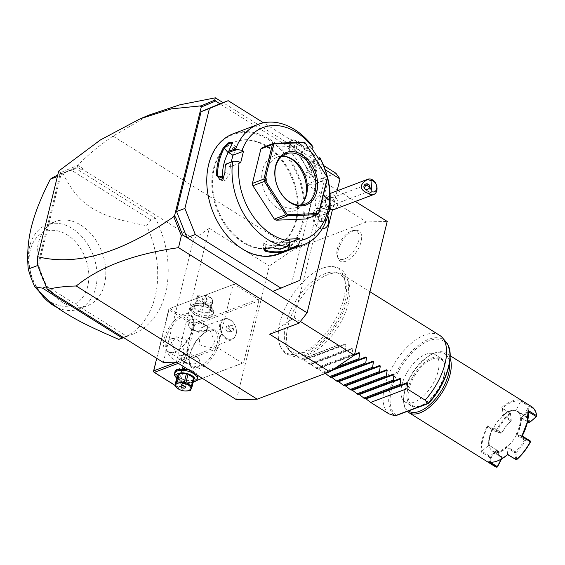 <?xml version="1.0" encoding="UTF-8"?>
<svg xmlns="http://www.w3.org/2000/svg" width="565" height="565" viewBox="0 0 565 565"><rect width="100%" height="100%" fill="white"/><g stroke="black" fill="none" stroke-linecap="round" stroke-linejoin="round"><path stroke-width="0.42" stroke-dasharray="2.83 2.12" d="M236.495 399.709L269.357 265.931L293.991 249.349L366.523 221.96L387.216 221.431M343.795 298.511A49.43 24.754 -58 0 0 321.873 268.481A49.43 24.754 -58 0 0 279.915 322.629A49.43 24.754 -58 0 0 278.39 337.997A49.43 24.754 -58 0 0 307.974 349.601A49.43 24.754 -58 0 0 343.795 298.511M338.181 250.401A17.72 8.878 -58 0 0 338.258 258.664A17.72 8.878 -58 0 0 349.756 259.053A17.72 8.878 -58 0 0 361.084 241.756A17.72 8.878 -58 0 0 355.978 230.343A17.72 8.878 -58 0 0 338.181 250.401M269.653 334.226L294.294 317.636L327.149 183.858L306.456 184.388L335.921 173.257M323.632 165.573L223.02 102.632M37.622 265.635L60.236 173.589L63.4 172.932L77.207 167.155L80.746 169.366L82.921 168.547L77.793 165.34C87.992 154.81 99.744 145.078 113.042 136.151L149.4 114.935M113.042 136.151L293.991 249.349M306.456 184.388L366.523 221.96M337.086 190.857L332.474 209.629M272.803 291.349L291.561 283.496L316.096 183.604L305.679 157.501L325.221 169.726M330.356 209.008A10.523 10.523 0 0 0 322.198 195.603A9.831 7.105 -110.7 0 0 321.944 195.561A9.831 7.105 69.3 0 0 315.482 200.603A9.831 7.105 69.3 0 0 318.236 211.289A8.185 5.918 -110.7 0 0 313.455 220.611A8.185 5.918 -110.7 0 0 322.876 226.501A8.185 5.918 -110.7 0 0 323.335 214.481L326.118 212.751A8.574 6.201 69.3 0 1 324.896 212.722A8.574 6.201 69.3 0 1 319.31 208.492L318.236 211.289M322.198 195.603A9.831 7.105 -110.7 0 1 329.367 202.517A9.831 7.105 -110.7 0 1 328.562 212.447A9.831 7.105 -110.7 0 1 323.335 214.481M316.096 183.604L324.409 180.468L313.992 154.358L305.679 157.501L219.87 103.819M313.992 154.358L263.544 122.803M291.561 283.496L299.874 280.36M309.302 241.968L324.409 180.468M295.834 220.216A56.126 40.595 -110.7 0 1 274.477 246.954A56.126 40.595 -110.7 0 1 227.575 228.338A56.126 40.595 -110.7 0 1 213.457 168.681A56.126 40.595 -110.7 0 1 234.821 141.935A56.126 40.595 -110.7 0 1 281.723 160.552A56.126 40.595 -110.7 0 1 295.834 220.216M296.59 219.926A56.126 40.595 -110.7 0 1 275.233 246.672A56.126 40.595 -110.7 0 1 228.331 228.055A56.126 40.595 -110.7 0 1 214.213 168.398A56.126 40.595 -110.7 0 1 235.577 141.653A56.126 40.595 -110.7 0 1 282.479 160.269A56.126 40.595 -110.7 0 1 296.59 219.926M208.725 164.959A63.612 46.005 69.3 0 0 242.053 248.501A63.612 46.005 69.3 0 0 302.084 223.366A63.612 46.005 69.3 0 0 268.749 139.823A63.612 46.005 69.3 0 0 208.725 164.959M278.573 254.158A64.311 46.514 69.3 0 0 303.052 223.514A64.311 46.514 69.3 0 0 286.879 155.156A64.311 46.514 69.3 0 0 233.14 133.82M296.71 247.315A64.311 46.514 69.3 0 0 297.614 246.954L299.415 245.937L292.868 248.508M240.648 162.812L230.068 166.809L225.76 164.111M225.689 164.147A63.612 46.005 69.3 0 0 224.997 172.89L223.246 178.328M228.634 151.9L232.957 147.974L236.198 147.274L235.704 149.852A57.298 41.436 69.3 0 0 231.488 161.011A57.298 41.436 69.3 0 0 229.828 173.773L224.771 180.906L222.666 178.992M230.068 166.809L231.24 162.042M224.912 172.558L229.828 173.773M312.12 145.636L305.015 148.312A64.311 46.514 69.3 0 0 299.443 141.921L291.399 139.152L289.923 143.828L291.152 145.438A63.612 46.005 -110.7 0 1 308.313 172.113L308.949 173.377L313.872 176.259L315.87 169.26A63.612 46.005 69.3 0 0 311.873 160.707L313.045 160.792L320.143 158.115M290.975 145.12A64.311 46.514 -110.7 0 1 308.328 172.085L309.062 173.561L315.312 176.471L316.788 168.886A64.311 46.514 69.3 0 0 313.045 160.792M231.777 144.626L231.784 145.262A63.612 46.005 69.3 0 0 228.571 152.423M312.657 146.448L304.591 149.485L305.015 148.312M304.591 149.386A63.612 46.005 69.3 0 0 298.708 142.585L293.468 140.056L289.668 141.462L290.255 144.329L291.152 145.438L289.033 150.269L287.557 146.271L291.349 144.873L296.59 147.416A57.298 41.436 69.3 0 1 304.973 158.08L308.568 163.673L311.795 160.672L318.229 158.242M299.443 141.921L296.59 147.416M308.328 172.085L303.892 173.363A57.298 41.436 69.3 0 0 289.033 150.269M316.788 168.886L311.449 170.51L309.472 177.502L303.892 173.363M319.147 159.676L308.568 163.673M262.224 147.649L292.14 146.455L293.927 147.571L315.362 180.885L315.814 183.244L307.332 217.758L306.004 218.994M289.464 242.547L279.124 243.056L280.212 248.748L288.27 245.704M289.704 239.066L279.124 243.056M289.167 242.653L289.259 243.105M290.332 248.416A63.612 46.005 69.3 0 0 296.9 246.474L290.954 248.656M286.222 243.776A57.298 41.436 69.3 0 1 265.903 244.44L263.834 242.773L267.309 241.064L273.46 241.587A57.298 41.436 69.3 0 0 284.146 242.858A57.298 41.436 69.3 0 0 293.779 240.923A57.298 41.436 69.3 0 0 294.196 240.761C299.394 238.359 291.356 241.396 286.639 243.614A57.298 41.436 69.3 0 1 286.222 243.776L293.779 240.923M297.614 246.954L296.9 246.474L294.196 240.761L295.813 239.927L298.518 245.627M273.404 247.922L272.959 247.428A63.612 46.005 69.3 0 0 280.169 248.819L280.219 249.278M263.657 247.964L272.959 247.428L273.46 241.587M311.951 148.489L301.371 152.486L304.591 149.485M301.371 152.486L304.973 158.08A57.298 41.436 69.3 0 1 311.449 170.51M292.14 146.455L303.624 142.119M293.927 147.571L305.411 143.235M315.362 180.885L326.845 176.548M315.814 183.244L327.297 178.907M307.332 217.758L318.815 213.422M300.368 205.116A26.894 19.45 69.3 0 1 296.335 207.454A26.894 19.45 69.3 0 1 273.863 198.534A26.894 19.45 69.3 0 1 267.097 169.952A26.894 19.45 -110.7 0 1 277.337 157.134A26.894 19.45 -110.7 0 1 281.914 156.222M289.082 157.571A29.324 21.209 69.3 0 0 287.86 156.943A29.324 21.209 69.3 0 0 262.591 169.86A29.324 21.209 69.3 0 0 276.243 207.2A29.324 21.209 69.3 0 0 304.358 200.646A29.324 21.209 69.3 0 0 304.86 199.36M232.448 143.079L231.784 145.262L235.704 149.852M51.429 292.041L50.871 290.975L52.439 292.67M50.871 290.975L47.333 288.764L47.213 289.351M163.32 362.469L193.682 238.861L209.29 228.359L176.428 362.137M209.29 228.359L269.357 265.931M258.812 300.785L243.6 362.716L242.498 363.175L218.471 348.146L217.857 346.613L233.07 284.682L234.171 284.216L258.205 299.245L258.812 300.785L194.593 325.03L179.38 386.961L243.6 362.716M82.921 168.547L82.13 169.083L193.682 238.861M58.739 171.004L60.173 172.749L77.793 165.34M77.207 167.155L77.652 165.425M80.746 169.366L82.13 169.083M47.333 288.764L38.18 266.694M57.39 176.499L60.829 175.199L38.745 265.098A87.702 63.428 -110.7 0 0 47.065 286.434L126.532 336.147A87.702 63.428 -110.7 0 0 132.252 334.402L123.65 337.651M60.829 175.199A87.702 63.428 -110.7 0 1 70.293 170.305A87.702 63.428 -110.7 0 1 76.014 168.568L155.481 218.274A87.702 63.428 -110.7 0 1 132.252 334.402M39.67 269.547L37.509 265.013M37.636 264.964L37.629 265.317M60.173 172.749L60.236 173.589M63.4 172.932L60.123 173.413M200.639 106.771L202.002 106.375M203.661 106.072L202.037 106.404M37.629 265.522L38.745 265.098M46.189 286.766L47.065 286.434M123.234 337.39L126.532 336.147M155.481 218.274L150.947 219.99L146.674 225.732A87.702 63.428 -110.7 0 1 155.135 296.576A87.702 63.428 -110.7 0 1 121.758 338.364M150.947 219.99L71.487 170.277L76.014 168.568M71.487 170.277L62.793 173.257A87.702 63.428 69.3 0 0 59.798 174.274A87.702 63.428 69.3 0 0 57.729 175.115M62.793 173.257C73.252 193.294 80.237 200.398 92.434 208.457C105.083 215.689 116.256 219.849 146.674 225.732M104.504 284.28A45.016 32.558 69.3 0 0 93.183 236.424A45.016 32.558 69.3 0 0 55.568 221.494A45.016 32.558 69.3 0 0 38.427 242.943A45.016 32.558 69.3 0 0 49.755 290.791A45.016 32.558 69.3 0 0 87.37 305.729A45.016 32.558 69.3 0 0 104.504 284.28M39.084 291.434A45.016 32.558 -110.7 0 1 29.493 247.138A45.016 32.558 -110.7 0 1 46.838 224.785A45.016 32.558 -110.7 0 1 84.453 239.722A45.016 32.558 -110.7 0 1 95.775 287.571A45.016 32.558 -110.7 0 1 78.641 309.02A45.016 32.558 -110.7 0 1 57.468 307.628M87.709 286.314A39.176 28.328 -110.7 0 1 50.744 301.795A39.176 28.328 -110.7 0 1 30.22 250.352A39.176 28.328 -110.7 0 1 67.186 234.863A39.176 28.328 -110.7 0 1 87.709 286.314M218.719 344.014A22.219 11.123 -58 0 0 208.52 330.659A22.219 11.123 -58 0 0 190.01 354.855A22.219 11.123 -58 0 0 189.296 361.388A22.219 11.123 -58 0 0 202.44 367.088A22.219 11.123 -58 0 0 218.719 344.014M234.171 284.216L169.952 308.462L193.979 323.498L258.205 299.245M193.979 323.498L193.908 324.402L192.983 324.776L177.77 386.714L178.455 387.336L179.38 386.961M194.593 325.03L193.908 324.402M209.855 308.031L194.635 304.916L191.132 311.633L193.986 314.027L202.884 317.163L211.197 316.562L213.888 312.791L209.855 308.031M169.952 308.462L233.07 284.682M176.548 362.207L217.857 346.613M156.717 358.337L168.85 308.928M192.976 327.912A22.219 11.123 122 0 1 174.465 352.108A22.219 11.123 122 0 1 164.267 338.753A22.219 11.123 122 0 1 180.546 315.68A22.219 11.123 122 0 1 193.689 321.379A22.219 11.123 122 0 1 192.976 327.912M178.307 363.316L218.471 348.146M174.952 385.344L178.279 387.428L196.345 380.605M202.334 378.345L242.498 363.175M197.114 379.511L188.689 381.269L178.286 377.957L174.451 373.945M188.032 369.397L194.148 371.968L197.757 375.478M177.77 386.714L153.744 371.685L168.956 309.747L192.983 324.776M168.956 309.747L169.027 308.836M166.922 344.205A11.109 8.037 69.3 0 0 169.719 356.014A11.109 8.037 69.3 0 0 178.999 359.7A11.109 8.037 69.3 0 0 183.23 354.403A11.109 8.037 69.3 0 0 180.433 342.595A11.109 8.037 69.3 0 0 171.153 338.908A11.109 8.037 69.3 0 0 166.922 344.205M187.764 352.694L184.571 357.596L176.125 353.81L171.456 342.496L176.718 336.811L186.57 340.059L187.764 352.694M165.877 339.007A21.046 10.537 122 0 1 176.916 320.482A21.046 10.537 122 0 1 190.645 316.026A21.046 10.537 122 0 1 193.753 322.551A21.046 10.537 122 0 1 193.082 328.731A21.046 10.537 122 0 1 175.546 351.656A21.046 10.537 122 0 1 168.321 351.713A21.046 10.537 122 0 1 165.877 339.007M214.961 342.425L210.3 331.104L201.853 327.319L198.654 332.22L199.848 344.855L209.7 348.104L214.961 342.425M217.108 343.767A21.046 10.537 -58 0 0 214.672 331.055A21.046 10.537 -58 0 0 207.44 331.111A21.046 10.537 -58 0 0 189.904 354.036A21.046 10.537 -58 0 0 189.233 360.223A21.046 10.537 -58 0 0 192.347 366.742A21.046 10.537 -58 0 0 206.077 362.292A21.046 10.537 -58 0 0 217.108 343.767M199.664 322.029C190.172 317.488 186.542 318.851 188.795 326.132A9.937 4.725 -166.2 0 0 189.388 327.001A9.937 4.725 -166.2 0 0 191.697 328.936A9.937 4.725 -166.2 0 0 196.564 330.998L207.313 330.285L207.44 326.888A9.937 4.725 -166.2 0 0 204.537 324.091A9.937 4.725 -166.2 0 0 199.664 322.029L207.44 326.888M196.564 330.998C192.446 330.709 189.854 329.091 188.795 326.132M199.339 359.856C201.592 367.137 197.969 368.507 188.47 363.959L180.701 359.1L180.821 355.71L191.57 354.997C195.688 355.279 198.28 356.896 199.339 359.856A9.937 4.725 -166.2 0 0 198.746 358.987A9.937 4.725 -166.2 0 0 196.443 357.052A9.937 4.725 -166.2 0 0 191.57 354.997M219.813 324.239A11.109 8.037 69.3 0 0 222.603 336.041A11.109 8.037 69.3 0 0 231.89 339.727A11.109 8.037 69.3 0 0 236.114 334.438A11.109 8.037 -110.7 0 0 233.324 322.629A11.109 8.037 -110.7 0 0 224.044 318.943A11.109 8.037 -110.7 0 0 219.813 324.239M220.682 324.374A10.481 7.578 -110.7 0 1 224.672 319.38A10.481 7.578 -110.7 0 1 233.423 322.855A10.481 7.578 -110.7 0 1 236.064 333.993A10.481 7.578 -110.7 0 1 232.074 338.986A10.481 7.578 -110.7 0 1 223.316 335.511A10.481 7.578 -110.7 0 1 220.682 324.374A10.481 7.578 69.3 0 1 224.644 319.387A10.481 7.578 69.3 0 1 233.394 322.869A10.481 7.578 69.3 0 1 236.029 334A10.481 7.578 -110.7 0 1 232.046 338.993A10.481 7.578 -110.7 0 1 223.288 335.518A10.481 7.578 -110.7 0 1 220.654 324.381M225.845 329.296L226.551 326.408L229.051 326.309L230.845 329.091L230.132 331.98L227.631 332.079L225.845 329.296L228.867 328.152L229.574 325.271L232.074 325.172L233.861 327.954L233.154 330.836L230.654 330.935L228.867 328.152M226.551 326.408L229.574 325.271M227.631 332.079L230.654 330.935M230.132 331.98L233.154 330.836M230.845 329.091L233.861 327.954M229.051 326.309L232.074 325.172M180.701 359.1A9.937 4.725 -166.2 0 0 183.597 361.904A9.937 4.725 -166.2 0 0 188.47 363.959M196.189 356.699A9.358 4.449 13.8 0 1 198.357 358.521A9.358 4.449 13.8 0 1 195.688 363.634A9.358 4.449 13.8 0 1 184.098 361.261A9.358 4.449 13.8 0 1 183.074 354.764A9.358 4.449 13.8 0 1 196.189 356.699M191.952 329.296A9.358 4.449 -166.2 0 0 205.06 331.224A9.358 4.449 -166.2 0 0 204.036 324.727A9.358 4.449 -166.2 0 0 192.446 322.354A9.358 4.449 -166.2 0 0 189.776 327.474A9.358 4.449 -166.2 0 0 191.952 329.296M177.233 369.312A11.695 5.558 13.8 0 1 177.502 369.192A11.695 5.558 13.8 0 1 193.894 371.608A11.695 5.558 13.8 0 1 196.606 373.889A11.695 5.558 13.8 0 1 197.496 375.315M197.694 377.25A11.695 5.558 13.8 0 1 190.433 380.542A11.695 5.558 13.8 0 1 178.78 377.314A11.695 5.558 13.8 0 1 174.981 371.671M194.706 381.622A11.695 5.558 13.8 0 1 178.314 379.214A11.695 5.558 13.8 0 1 175.602 376.933M192.905 382.378L193.131 382.286A9.824 4.668 13.8 0 1 192.905 382.378A9.824 4.668 13.8 0 1 179.133 380.351A9.824 4.668 13.8 0 1 176.852 378.437A9.824 4.668 13.8 0 1 176.697 378.239L176.852 378.437M194.049 378.557L192.601 381.869A9.005 4.28 13.8 0 1 191.514 382.279L184.564 382.138A9.005 4.28 13.8 0 1 182.947 381.679L177.438 378.232A9.005 4.28 13.8 0 1 176.909 377.356M192.601 381.869L190.539 390.281M191.514 382.279L189.445 390.69M184.564 382.138L182.495 390.556L185.172 390.994M182.947 381.679L180.878 390.09A9.005 4.28 -166.2 0 0 182.495 390.556M177.438 378.232L175.369 386.644M180.878 390.09L179.67 389.638M184.381 386.163A2.338 1.109 -166.2 0 0 186.033 385.507A2.338 1.109 -166.2 0 0 185.271 384.377A2.338 1.109 13.8 0 0 182.947 383.734A2.338 1.109 13.8 0 0 181.492 384.391A2.338 1.109 13.8 0 0 182.255 385.521A2.338 1.109 -166.2 0 0 182.65 385.733M194.24 314.38A11.695 5.558 -166.2 0 0 210.632 316.796A11.695 5.558 -166.2 0 0 213.153 314.317A11.695 5.558 -166.2 0 0 209.354 308.674A11.695 5.558 -166.2 0 0 197.701 305.453A11.695 5.558 -166.2 0 0 190.44 308.737A11.695 5.558 -166.2 0 0 191.528 312.099A11.695 5.558 -166.2 0 0 194.24 314.38M194.706 312.48A11.695 5.558 -166.2 0 0 206.359 315.708A11.695 5.558 -166.2 0 0 213.619 312.417A11.695 5.558 -166.2 0 0 212.532 309.055A11.695 5.558 -166.2 0 0 209.82 306.781A11.695 5.558 -166.2 0 0 193.428 304.365A11.695 5.558 -166.2 0 0 190.906 306.844A11.695 5.558 -166.2 0 0 194.706 312.48M209.001 305.637A9.824 4.668 -166.2 0 0 195.236 303.61A9.824 4.668 -166.2 0 0 196.309 310.425A9.824 4.668 -166.2 0 0 208.485 312.925A9.824 4.668 -166.2 0 0 211.282 307.551A9.824 4.668 -166.2 0 0 209.001 305.637M194.085 307.431A9.005 4.28 13.8 0 0 194.614 308.306L200.116 311.753L202.185 303.334L196.684 299.895A9.005 4.28 13.8 0 1 196.154 299.019L197.595 295.707A9.005 4.28 13.8 0 1 198.117 295.488A9.005 4.28 13.8 0 1 198.689 295.297L196.62 303.709A9.005 4.28 -166.2 0 0 195.532 304.125L194.085 307.431L196.154 299.019M200.116 311.753A9.005 4.28 13.8 0 0 201.74 312.219L208.69 312.353A9.005 4.28 -166.2 0 0 209.777 311.944L211.225 308.631A9.005 4.28 -166.2 0 0 210.696 307.756L205.194 304.316A9.005 4.28 -166.2 0 0 203.57 303.85L196.62 303.709M194.614 308.306L196.684 299.895M201.74 312.219L203.803 303.801A9.005 4.28 13.8 0 1 202.185 303.334M208.69 312.353L210.752 303.942L203.803 303.801M209.777 311.944L211.847 303.525A9.005 4.28 13.8 0 1 211.331 303.751A9.005 4.28 13.8 0 1 210.752 303.942M211.225 308.631L213.288 300.22L211.847 303.525M210.696 307.756L212.765 299.344A9.005 4.28 13.8 0 1 213.288 300.22M205.194 304.316L207.256 295.898L212.765 299.344M203.57 303.85L205.639 295.431A9.005 4.28 13.8 0 1 207.256 295.898M205.639 295.431L202.891 294.987L198.689 295.297M195.532 304.125L197.595 295.707M210.611 302.635A7.832 3.729 13.8 0 1 199.798 300.954A7.832 3.729 13.8 0 1 199.113 295.446A7.832 3.729 13.8 0 1 203.026 295.001A7.832 3.729 13.8 0 1 208.365 296.307A7.832 3.729 13.8 0 1 210.611 302.635M206.373 298.468A2.338 1.109 13.8 0 1 207.136 299.598A2.338 1.109 13.8 0 1 205.681 300.255A2.338 1.109 13.8 0 1 203.351 299.612A2.338 1.109 13.8 0 1 202.595 298.482A2.338 1.109 13.8 0 1 204.043 297.826A2.338 1.109 13.8 0 1 206.373 298.468M202.101 300.481A2.338 1.109 -166.2 0 1 203.555 299.824A2.338 1.109 -166.2 0 1 205.886 300.467A2.338 1.109 13.8 0 1 206.642 301.597A2.338 1.109 13.8 0 1 205.194 302.254A2.338 1.109 13.8 0 1 202.863 301.611A2.338 1.109 -166.2 0 1 202.101 300.481L202.595 298.482M326.393 209.446A5.848 4.23 -110.7 0 0 328.004 209.283A5.848 4.23 -110.7 0 0 330.207 203.379A5.848 4.23 -110.7 0 0 325.482 198.181A5.848 4.23 69.3 0 0 323.872 198.343A5.848 4.23 69.3 0 0 321.662 204.248A5.848 4.23 69.3 0 0 326.393 209.446A10.523 6.752 98.1 0 1 324.896 212.722M319.246 208.499A10.481 7.578 69.3 0 0 317.007 208.852A10.481 7.578 69.3 0 0 313.165 219.898A10.481 7.578 69.3 0 0 322.248 228.811M324.43 228.451A10.481 7.578 69.3 0 0 326.111 212.793M319.31 208.492A10.481 7.578 69.3 0 0 317.043 208.845A10.481 7.578 69.3 0 0 313.194 219.87A10.481 7.578 69.3 0 0 322.255 228.804M327.792 215.872A10.481 7.578 69.3 0 0 326.118 212.751M318.95 215.858L318.243 218.747L320.03 221.529L322.53 221.431L323.244 218.542L321.45 215.759L318.95 215.858L317.438 216.43L316.732 219.312L318.519 222.102L321.019 221.996L321.732 219.114L319.938 216.331L317.438 216.43M318.243 218.747L316.732 219.312M321.45 215.759L319.938 216.331M323.244 218.542L321.732 219.114M322.53 221.431L321.019 221.996M320.03 221.529L318.519 222.102M329.557 196.641A5.848 4.23 -110.7 0 1 334.282 201.839A5.848 4.23 -110.7 0 1 332.079 207.743A5.848 4.23 -110.7 0 1 330.469 207.906A5.848 4.23 69.3 0 1 325.737 202.715A5.848 4.23 69.3 0 1 327.947 196.804A5.848 4.23 69.3 0 1 329.557 196.641M334.416 209.361A8.185 5.918 -110.7 0 0 337.503 201.091A8.185 5.918 -110.7 0 0 330.885 193.816A8.185 5.918 69.3 0 0 328.632 194.049A8.185 5.918 69.3 0 0 325.292 200.533A8.185 5.918 69.3 0 0 329.388 208.414M364.227 188.032L364.001 187.516M364.227 187.968L366.346 190.426A3.51 2.535 69.3 0 0 368.062 191.394A3.51 2.535 -110.7 0 0 369.03 191.295L323.957 208.308A3.51 2.535 -110.7 0 1 322.989 208.407A3.51 2.535 -110.7 0 1 320.15 205.293A3.51 2.535 -110.7 0 1 321.478 201.747A3.51 2.535 -110.7 0 1 322.438 201.649A3.51 2.535 -110.7 0 1 325.278 204.77A3.51 2.535 -110.7 0 1 323.957 208.308M369.701 186.648A2.924 2.825 162.2 0 1 370.252 188.089A2.924 2.825 -17.8 0 1 369.884 189.713L366.346 190.426M369.884 189.713L369.63 186.563M365.915 185.129A3.51 2.535 69.3 0 1 366.551 184.727A3.51 2.535 69.3 0 1 367.511 184.628A3.51 2.535 -110.7 0 1 370.35 187.749A3.51 2.535 -110.7 0 1 369.03 191.295M300.396 321.457L294.294 317.636M327.149 183.858L337.256 190.179M337.863 190.56L355.307 201.472M344.94 301.618A45.744 22.904 -58 0 0 336.337 272.584A45.744 22.904 -58 0 0 285.826 323.936A45.744 22.904 -58 0 0 288.404 349.205A45.744 22.904 -58 0 0 318.568 343.993A45.744 22.904 -58 0 0 344.94 301.618M348.428 303.137A46.775 23.419 122 0 1 323.915 344.297A46.775 23.419 122 0 1 293.397 354.199A46.775 23.419 122 0 1 290.622 351.797A46.775 23.419 122 0 1 287.988 325.956A46.775 23.419 122 0 1 339.636 273.446A46.775 23.419 122 0 1 343.012 274.894A46.775 23.419 122 0 1 348.428 303.137M388.84 413.799A46.775 23.419 122 0 1 384.61 386.396A46.775 23.419 122 0 1 409.124 345.236A46.775 23.419 122 0 1 439.634 335.335M445.955 341.874A45.129 22.6 -58 0 0 402.266 362.645A45.129 22.6 -58 0 0 395.161 415.911L396.263 415.261A43.999 22.035 -58 0 1 404.808 361.339A43.999 22.035 -58 0 1 447.381 345.264A43.999 22.035 -58 0 1 428.482 403.092L396.263 415.261M401.842 385.055A28.066 14.054 -58 0 0 405.091 402.005A28.066 14.054 -58 0 0 423.397 396.058A28.066 14.054 -58 0 0 438.108 371.36A28.066 14.054 -58 0 0 434.859 354.417A28.066 14.054 -58 0 0 416.553 360.357A28.066 14.054 -58 0 0 401.842 385.055M407.852 388.812A28.066 14.054 -58 0 0 411.101 405.762A28.066 14.054 -58 0 0 420.734 405.684A28.066 14.054 -58 0 0 444.118 375.118A28.066 14.054 -58 0 0 445.015 366.869A28.066 14.054 -58 0 0 440.87 358.175A28.066 14.054 -58 0 0 422.564 364.114A28.066 14.054 -58 0 0 407.852 388.812M444.189 375.697A27.247 13.645 -58 0 0 445.065 367.688A27.247 13.645 -58 0 0 428.948 360.696A27.247 13.645 -58 0 0 408.982 388.988A27.247 13.645 -58 0 0 421.49 405.366A27.247 13.645 -58 0 0 444.189 375.697M449.514 363.217A33.914 16.978 -58 0 0 432.924 353.683A33.914 16.978 -58 0 0 404.674 390.613A33.914 16.978 -58 0 0 403.587 400.585A33.914 16.978 -58 0 0 408.495 411.023M450.093 358.316A35.079 17.564 -58 0 0 446.046 353.139A35.079 17.564 -58 0 0 433.998 353.231A35.079 17.564 -58 0 0 404.773 391.439A35.079 17.564 -58 0 0 403.65 401.75A35.079 17.564 -58 0 0 407.358 411.454M531.686 406.708A35.079 17.564 -58 0 0 529.532 405.734L520.951 400.366A35.079 17.564 -58 0 0 501.317 407.782L509.898 413.149A35.079 17.564 -58 0 0 495.837 431.18L487.256 425.812L481.832 439.641L480.879 451.781L481.811 451.216A34.38 17.218 122 0 1 487.793 426.858L495.865 431.907L495.837 431.18M487.256 425.812L487.8 426.858L492.948 428.221A24.09 12.063 -58 0 0 488.676 444.358A24.09 12.063 -58 0 0 488.753 445.284L481.811 451.216L489.883 456.259L496.826 450.326L497.355 450.383A23.384 11.71 -58 0 0 500.675 456.28A23.384 11.71 -58 0 0 502.01 456.901L493.944 451.852A23.384 11.71 -58 0 1 492.609 451.23A23.384 11.71 -58 0 1 489.29 445.34A23.384 11.71 122 0 1 493.619 427.712A23.384 11.71 -58 0 1 502.751 415.988L510.817 421.038A23.384 11.71 -58 0 0 501.685 432.762L493.104 427.394A23.384 11.71 122 0 0 488.64 443.659L488.676 444.358M494.474 466.189A35.079 17.564 -58 0 1 489.459 457.149L480.879 451.781M528.247 411.617L528.218 411.595A34.38 17.218 122 0 1 528.332 412.916M522.237 435.954L517.074 434.584A24.09 12.063 -58 0 0 521.276 417.528L528.218 411.595L528.12 410.388M529.793 422.422A24.09 12.063 -58 0 0 524.998 415.713L529.716 406.673A34.38 17.218 122 0 1 536.743 416.49M529.716 406.673L529.532 405.734M520.951 400.366L520.789 401.207L528.854 406.256L529.454 406.157M528.805 422.521A23.384 11.71 -58 0 0 525.485 416.624A23.384 11.71 -58 0 0 524.15 416.002L524.129 415.296L516.064 410.247L520.789 401.207A34.38 17.218 -58 0 0 502.363 408.163L501.317 407.782M509.898 413.149L502.37 408.163L503.161 415.12L511.226 420.169L510.817 421.038M510.428 413.34L511.276 420.763M511.269 420.897A24.09 12.063 -58 0 0 501.854 432.974L496.699 431.611A34.38 17.218 122 0 1 510.478 413.933M496.699 431.611L496.112 431.709M501.685 432.762L501.021 433.263L492.948 428.221M501.021 433.263L495.865 431.907M497.355 450.383L488.774 445.015L496.826 450.326M489.459 457.149L489.883 456.259M489.933 456.866L490.448 457.057L497.398 451.124L497.341 450.51M497.468 466.874A34.38 17.218 122 0 1 490.448 457.057M488.047 461.803L489.241 461.605L490.208 462.205M502.01 456.901L502.031 457.601L493.965 452.565L489.241 461.605A34.38 17.218 -58 0 0 498.584 460.461M506.756 446.498L506.861 447.685A24.09 12.063 122 0 1 493.958 452.565L493.429 451.527A23.384 11.71 -58 0 0 506.756 446.498L515.337 451.866A23.384 11.71 -58 0 0 524.475 440.142L525.139 439.634L517.074 434.584L515.894 434.775L516.41 435.092A23.384 11.71 -58 0 0 520.739 417.471A23.384 11.71 -58 0 0 517.42 411.581A23.384 11.71 -58 0 0 516.085 410.96L515.57 410.635A23.384 11.71 -58 0 0 508.874 411.32A23.384 11.71 -58 0 0 502.236 415.671L502.751 415.988A23.384 11.71 122 0 1 516.085 410.96L524.15 416.002M525.139 439.634L530.295 440.997M521.269 417.528L527.576 421.476M524.129 415.296L528.854 406.256M524.391 415.812L524.998 415.713M503.161 415.113A24.09 12.063 122 0 1 509.517 411.045A24.09 12.063 122 0 1 516.064 410.247L515.57 410.635M510.435 413.213L511.226 420.169M502.236 415.671L503.154 415.12M524.475 440.142L516.41 435.092A23.384 11.71 -58 0 1 507.271 446.823A23.384 11.71 122 0 1 493.944 451.852L493.429 451.527M488.774 445.015A23.384 11.71 122 0 1 488.64 443.659M492.941 428.214L493.104 427.394M497.398 451.124A24.09 12.063 -58 0 0 502.193 457.834L501.6 458.964M502.031 457.601L501.204 459.19M502.271 457.41L502.193 457.834M515.725 459.691L514.934 452.735L506.861 447.692L507.667 454.648M516.714 459.613L515.923 452.65L515.337 451.866M514.934 452.735L515.386 452.452M515.923 452.65A24.09 12.063 -58 0 0 525.337 440.573L530.493 441.936M525.062 440.043L525.337 440.573M515.894 434.775A23.384 11.71 122 0 0 520.224 417.154L527.526 421.716M520.224 417.154L521.255 417.528M366.162 398.855L365.435 398.396L407.054 382.682L364.813 398.77M359.298 394.561L358.57 394.102L400.19 378.388M357.949 394.476L400.168 378.402M352.433 390.267L351.705 389.808L393.325 374.094L351.084 390.182M345.568 385.973L344.841 385.514L386.46 369.8M344.219 385.888L386.439 369.807M338.703 381.679L337.976 381.22L379.595 365.506M337.354 381.594L379.574 365.513M331.839 377.385L331.111 376.926L372.731 361.212L330.49 377.293M325.376 373.437L324.246 372.632L365.866 356.918M354.389 355.095L318.109 368.79L323.625 372.999L365.845 356.925M318.109 368.79L317.382 368.338L359.001 352.624L316.76 368.705L353.026 355.018L352.002 354.375L352.843 348.796L311.244 364.496L310.517 364.044L352.136 348.33L346.161 350.724L345.137 350.081L345.978 344.502L304.38 360.202L303.652 359.75L345.272 344.036L339.297 346.43L337.58 345.356C313.547 354.926 301.456 359.488 301.315 359.043L303.031 360.117L345.25 344.043L345.978 344.502M311.244 364.496L316.76 368.705M304.38 360.202L309.895 364.411L352.115 348.337L352.843 348.796M293.397 354.199L301.279 359.128L337.58 345.356M354.559 354.403L353.026 355.018M323.625 372.999L333.435 369.298M322.601 372.363L336.91 366.96M315.736 368.069L352.002 354.375M309.895 364.411L346.161 350.724M308.871 363.775L345.137 350.081M303.031 360.117L339.297 346.43M358.493 241.008A16.371 8.2 122 0 1 348.033 256.99A16.371 8.2 122 0 1 337.411 256.637A16.371 8.2 122 0 1 337.34 248.996A16.371 8.2 122 0 1 353.782 230.471A16.371 8.2 122 0 1 358.493 241.008M265.903 244.44L265.656 247.364M287.825 246.121L286.639 243.614M331.422 370.654L324.974 373.091M275.233 246.672L274.477 246.954M223.111 178.533L223.38 178.145M289.923 143.828L290.255 144.329M299.415 245.937L298.497 245.613M263.269 248.19L263.947 247.717M263.834 242.773L263.332 248.6M289.668 141.462L287.557 146.271M309.472 177.502L313.872 176.259M277.337 157.134L285.947 153.885M296.335 207.454L304.945 204.205M305.404 198.181L304.358 200.646M290.269 158.101L287.86 156.943M236.198 147.274L232.286 142.698M232.554 142.585L232.448 143.468M219.962 180.03L224.771 180.906M235.577 141.653L234.821 141.935M59.798 174.274L70.293 170.305M46.838 224.785L55.568 221.494M78.641 309.02L87.37 305.729M178.999 359.7L184.571 357.596M171.153 338.908L176.718 336.811M190.645 316.026L214.672 331.055M193.753 322.551L193.689 321.379M175.546 351.656L174.465 352.108M168.321 351.713L192.347 366.742M189.233 360.223L189.296 361.388M207.44 331.111L208.52 330.659M209.7 348.104L231.89 339.727M201.853 327.319L224.044 318.943M198.357 358.521L198.746 358.987M183.074 354.764L180.821 355.71M205.06 331.224L207.313 330.285M189.776 327.474L189.388 327.001M196.606 373.889L197.001 374.355M177.502 369.192L176.937 369.432M186.033 385.507L185.546 387.505M181.492 384.391L180.998 386.389M210.632 316.796L211.197 316.562M213.619 312.417L213.153 314.317M190.906 306.844L190.44 308.737M191.528 312.099L191.132 311.633M195.236 303.61L193.428 304.365M211.282 307.551L212.532 309.055M206.642 301.597L207.136 299.598M328.004 209.283L329.331 208.782M329.713 208.64L332.079 207.743M323.872 198.343L327.947 196.804M328.632 194.049L330.059 193.505M370.132 187.474L369.567 185.73M366.551 184.727L321.478 201.747M278.39 337.997C278.955 345.448 281.758 350.858 286.794 354.22L294.111 356.522C306.604 356.501 315.524 349.544 324.275 340.886C335.433 329 342.983 315.623 346.91 300.757C349.191 291.491 349.121 283.63 346.698 277.175C345.272 273.559 343.054 270.797 340.045 268.884C334.833 265.882 328.774 265.748 321.873 268.481M288.404 349.205L290.622 351.797M336.337 272.584L339.636 273.446M343.012 274.894L369.948 291.738M411.101 405.762L405.091 402.005M440.87 358.175L434.859 354.417M445.065 367.688L445.015 366.869M403.587 400.585L403.65 401.75M432.924 353.683L433.998 353.231M450.178 355.724L446.046 353.139M500.675 456.28L492.609 451.23M525.485 416.624L517.42 411.581M508.874 411.32L509.517 411.045M421.49 405.366L420.734 405.684M337.411 256.637L338.258 258.664M353.782 230.471L355.978 230.343"/><path stroke-width="0.85" d="M257.188 399.187L236.495 399.709L176.428 362.137L163.32 362.469L51.768 292.691L52.439 292.67L47.305 289.464C55.419 287.423 65.067 286.264 76.24 285.989L257.188 399.187L329.72 371.798L269.653 334.226L299.118 323.095L178.54 247.668L181.351 235.654L182.65 234.955L307.127 312.826L299.118 323.095M355.307 201.472L387.216 221.431L354.361 355.208L329.72 371.798M325.221 169.726L340.003 178.971L335.921 173.257L323.632 165.573M223.02 102.632L215.35 97.83L214.622 100.217L219.87 103.819L228.182 100.683L209.424 108.537L184.889 208.429L195.306 234.539L186.994 237.674L176.577 211.564L184.889 208.429M215.533 101.1L203.661 106.072L201.394 106.488L174.578 215.682L176.061 218.443L174.938 216.727L173.61 216.812C121.666 253.078 76.36 266.376 37.686 256.708L58.739 171.004L100.415 139.951L140.099 118.834L149.4 114.935L179.847 104.8L215.35 97.83M340.003 178.971L337.086 190.857M332.474 209.629L307.127 312.826M76.24 285.989C100.019 266.737 134.124 253.96 178.54 247.668M263.544 122.803L228.182 100.683M272.803 291.349L299.874 280.36L309.302 241.968M195.306 234.539L281.116 288.214M176.577 211.564L201.112 111.672L209.424 108.537M201.112 111.672L219.87 103.819M232.639 161.611L225.534 164.288A64.311 46.514 69.3 0 0 224.912 172.558L223.111 178.533L216.452 175.75A64.311 46.514 -110.7 0 1 218.33 160.813A64.311 46.514 -110.7 0 1 223.316 147.818L229.192 142.288L232.554 142.585L231.777 144.626A64.311 46.514 69.3 0 0 228.712 151.364L235.81 148.68L236.664 149.478L242.06 150.332A59.636 43.131 69.3 0 1 313.024 147.493L312.12 145.636A64.311 46.514 69.3 0 0 258.375 124.293L233.14 133.82A64.311 46.514 69.3 0 0 208.662 164.464A64.311 46.514 69.3 0 0 224.835 232.829A64.311 46.514 69.3 0 0 278.573 254.158L288.242 250.507A64.311 46.514 -110.7 0 1 264.943 251.114L263.269 248.19L273.404 247.922A64.311 46.514 69.3 0 0 280.219 249.278L287.317 246.594L288.27 245.704L290.064 240.958A59.636 43.131 69.3 0 1 239.214 161.915L233.818 161.067L232.639 161.611A64.311 46.514 69.3 0 0 287.317 246.594M289.464 242.547L299.747 238.663L300.107 240.556L298.32 245.309L298.525 246.149A64.311 46.514 69.3 0 0 303.808 244.631A64.311 46.514 69.3 0 0 328.286 213.987A64.311 46.514 69.3 0 0 320.143 158.115L319.854 157.628L320.221 158.68L319.147 159.676L311.951 148.489L313.024 147.493M298.525 246.149L291.42 248.833A64.311 46.514 69.3 0 0 296.71 247.315L303.808 244.631M292.868 248.508L289.153 250.154A64.311 46.514 -110.7 0 1 288.242 250.507M233.818 161.067L225.534 164.288M239.214 161.915L240.648 162.812L243.494 151.222L232.914 155.22L228.606 152.522L228.712 151.364M231.24 162.042L232.914 155.22M216.452 175.75L222.271 176.626L222.666 178.992M223.246 178.328L219.962 180.03L217.44 175.743A63.612 46.005 69.3 0 1 224.227 148.115L228.627 143.665L232.286 142.698L232.448 143.079M223.316 147.818L224.227 148.115L228.147 152.705A57.298 41.436 69.3 0 0 222.271 176.626M258.375 124.293A64.311 46.514 69.3 0 0 235.81 148.68M228.606 152.522L236.664 149.478M318.229 158.242L319.854 157.628M300.107 240.556A59.636 43.131 69.3 0 0 327.446 177.742M327.361 177.417A59.636 43.131 69.3 0 0 320.221 158.68M299.747 238.663L289.704 239.066L290.064 240.958M242.06 150.332L243.494 151.222M317.488 214.658L306.004 218.994L276.087 220.195L274.3 219.079L252.866 185.758L252.414 183.399L260.896 148.885L262.224 147.649L273.714 143.312L272.379 144.555L263.897 179.063L264.519 180.094L264.349 181.422L285.784 214.742L287.571 215.858L317.488 214.658L318.815 213.422L327.297 178.907L327.467 177.579L326.845 176.548L304.909 142.528L303.624 142.119L273.714 143.312M289.259 243.105L290.255 248.346L291.42 248.833M298.32 245.309L290.255 248.346M289.153 250.154L289.351 249.327A63.612 46.005 -110.7 0 1 265.402 250.281L263.332 248.6L263.657 247.964M290.954 248.656L289.351 249.327L287.825 246.121M264.943 251.114L265.656 247.364M260.896 148.885L272.379 144.555M304.909 142.528L273.848 144.018L265.013 180.002L287.366 214.742L318.554 213.499L327.396 177.509L305.044 142.768M273.439 143.785L273.848 144.018M318.547 213.895L318.554 213.499M287.069 215.152L287.366 214.742M276.087 220.195L287.571 215.858M274.3 219.079L285.784 214.742M264.519 180.094L265.013 180.002M252.866 185.758L264.349 181.422M252.414 183.399L263.897 179.063M316.796 191.641A28.066 20.298 -110.7 0 1 290.311 202.729A28.066 20.298 -110.7 0 1 275.607 165.877A28.066 20.298 -110.7 0 1 302.091 154.782A28.066 20.298 -110.7 0 1 316.796 191.641M315.185 191.387A26.894 19.45 -110.7 0 1 304.945 204.205A26.894 19.45 -110.7 0 1 282.472 195.285A26.894 19.45 -110.7 0 1 275.713 166.696A26.894 19.45 -110.7 0 1 285.947 153.885A26.894 19.45 -110.7 0 1 308.419 162.805A26.894 19.45 -110.7 0 1 315.185 191.387M281.914 156.222A26.894 19.45 -110.7 0 1 290.269 158.101A26.894 19.45 -110.7 0 1 306.569 194.643A26.894 19.45 69.3 0 1 305.404 198.181A26.894 19.45 69.3 0 1 300.368 205.116M304.86 199.36A29.324 21.209 69.3 0 0 305.637 196.782A29.324 21.209 69.3 0 0 289.082 157.571M228.634 151.9L228.147 152.705M176.061 218.443L182.65 234.955M173.914 217.009L181.351 235.654M173.61 216.812L173.822 215.964L174.938 216.727M173.822 215.964L174.578 215.682M37.686 256.708L37.509 265.013L47.305 289.464M51.768 292.691L51.429 292.041M140.099 118.834L171.174 108.897L201.225 105.832L202.002 106.375M214.622 100.217L201.225 105.832M38.18 266.694L37.629 265.317M201.394 106.488L200.639 106.771L200.85 105.923M57.729 175.115A87.702 63.428 69.3 0 0 50.334 179.162C41.04 197.404 34.719 213.386 31.358 227.109C27.975 240.838 26.943 254.822 28.25 269.06L37.629 265.522M50.334 179.162L57.39 176.499M123.65 337.651L121.758 338.364A87.702 63.428 -110.7 0 1 118.763 339.381C89.185 326.563 78.323 320.92 65.526 313.088C55.363 307.021 45.151 298.292 34.875 286.907A87.702 63.428 -110.7 0 1 28.25 269.06M34.875 286.907L42.53 288.15L46.189 286.766M42.53 288.15L121.998 337.856L123.234 337.39M118.763 339.381L121.998 337.856M57.468 307.628A45.016 32.558 -110.7 0 1 39.084 291.434M156.717 358.337L153.638 370.859L176.548 362.207M153.638 370.859L153.567 371.77L154.252 372.399L178.307 363.316M196.345 380.605L202.334 378.345M174.952 385.344L154.252 372.399M174.451 373.945L176.937 369.432L188.032 369.397M197.757 375.478L197.114 379.511M197.496 375.315A11.695 5.558 13.8 0 1 197.694 377.25L197.227 379.15A11.695 5.558 13.8 0 1 194.706 381.622L193.131 382.286A9.824 4.668 13.8 0 0 191.825 375.563A9.824 4.668 13.8 0 0 179.804 373.041A9.824 4.668 13.8 0 0 176.697 378.239L175.602 376.933A11.695 5.558 13.8 0 1 174.514 373.571A11.695 5.558 13.8 0 1 181.775 370.28A11.695 5.558 13.8 0 1 193.428 373.507A11.695 5.558 13.8 0 1 197.227 379.15M174.514 373.571L174.981 371.671A11.695 5.558 13.8 0 1 177.233 369.312M186.401 373.776A9.005 4.28 -166.2 0 1 188.018 374.235L193.52 377.681L191.457 386.093L185.949 382.653A9.005 4.28 -166.2 0 0 184.331 382.187L177.382 382.046A9.005 4.28 -166.2 0 0 176.803 382.237A9.005 4.28 -166.2 0 0 176.287 382.463L178.356 374.044A9.005 4.28 13.8 0 1 179.444 373.635L186.401 373.776L184.331 382.187M179.67 389.638L175.369 386.644A9.005 4.28 -166.2 0 1 174.846 385.768L176.909 377.356L178.356 374.044M191.457 386.093A9.005 4.28 -166.2 0 1 191.98 386.976L194.049 378.557A9.005 4.28 -166.2 0 0 193.52 377.681M188.018 374.235L185.949 382.653M191.98 386.976L190.539 390.281A9.005 4.28 -166.2 0 1 190.024 390.507A9.005 4.28 -166.2 0 1 189.445 390.69L185.172 390.994M174.846 385.768L176.287 382.463M179.444 373.635L177.382 382.046M189.021 390.542A7.832 3.729 -166.2 0 0 188.336 385.033A7.832 3.729 -166.2 0 0 177.523 383.352A7.832 3.729 -166.2 0 0 179.769 389.68A7.832 3.729 -166.2 0 0 185.108 390.994A7.832 3.729 -166.2 0 0 189.021 390.542M181.761 387.519A2.338 1.109 -166.2 0 0 184.091 388.162A2.338 1.109 -166.2 0 0 185.546 387.505A2.338 1.109 -166.2 0 0 184.783 386.375A2.338 1.109 -166.2 0 0 182.453 385.733A2.338 1.109 -166.2 0 0 180.998 386.389A2.338 1.109 -166.2 0 0 181.761 387.519M182.65 385.733A2.338 1.109 -166.2 0 0 184.381 386.163M322.248 228.811A10.481 7.578 69.3 0 0 324.409 228.458A10.481 7.578 69.3 0 0 324.43 228.451M322.255 228.804A10.481 7.578 69.3 0 0 324.444 228.444A10.481 7.578 69.3 0 0 327.792 215.872M329.388 208.414A8.185 5.918 69.3 0 0 332.163 209.594A8.185 5.918 -110.7 0 0 334.416 209.361L373.705 194.53A8.185 5.918 -110.7 0 1 371.452 194.756A8.185 5.918 -110.7 0 1 368.726 193.618L371.883 191.697A5.848 4.23 69.3 0 0 376.763 186.93A5.848 4.23 69.3 0 0 370.986 180.652L371.883 191.697M370.986 180.652L367.568 179.366A8.185 5.918 -110.7 0 1 367.921 179.211A8.185 5.918 -110.7 0 1 370.167 178.985A8.185 5.918 -110.7 0 1 376.791 186.259A8.185 5.918 -110.7 0 1 373.705 194.53M367.568 179.366C358.747 185.002 359.135 189.755 368.726 193.618M363.881 186.902A2.924 2.825 -17.8 0 0 367.335 189.388A2.924 2.825 -17.8 0 0 369.567 185.73A2.924 2.825 -17.8 0 0 363.881 186.902M369.694 186.704L365.915 185.129L364.227 188.032M354.361 355.208L300.396 321.457M337.256 190.179L337.863 190.56M369.948 291.738L439.634 335.335A46.775 23.419 122 0 1 442.409 337.736A46.775 23.419 122 0 1 445.05 363.577A46.775 23.419 122 0 1 425.106 400.105L427.832 403.572A45.129 22.6 -58 0 0 445.955 341.874L442.409 337.736M428.206 403.587L395.161 415.911L388.84 413.799L370.654 402.421L406.92 388.727L425.106 400.105M428.482 403.092L427.832 403.572M408.495 411.023A33.914 16.978 -58 0 0 430.643 403.989A33.914 16.978 -58 0 0 448.497 374.072A33.914 16.978 -58 0 0 449.514 363.217M407.358 411.454A35.079 17.564 -58 0 0 408.834 412.62A35.079 17.564 -58 0 0 431.724 405.197A35.079 17.564 -58 0 0 450.107 374.32A35.079 17.564 -58 0 0 450.093 358.316M408.834 412.62L494.474 466.189A35.079 17.564 -58 0 0 496.628 467.17L488.047 461.803A35.079 17.564 -58 0 0 497.942 460.729A35.079 17.564 -58 0 0 507.681 454.387L516.262 459.755A35.079 17.564 -58 0 0 530.323 441.717L521.742 436.35L527.166 422.528L528.12 410.388L536.701 415.755A35.079 17.564 -58 0 0 531.686 406.708L450.178 355.724M521.742 436.35L522.237 435.954L530.295 440.997L530.323 441.717M528.289 412.217L528.332 412.916A34.38 17.218 122 0 1 522.237 435.954M536.701 415.755L536.277 416.645L528.247 411.617M536.75 416.363L529.32 422.705L527.526 421.716M501.6 458.964L497.468 466.874L496.628 467.17M490.208 462.205L497.306 466.648L497.228 467.071M497.942 460.729L498.584 460.461A34.38 17.218 -58 0 0 507.66 454.648L507.681 454.387M516.262 459.755L507.667 454.648M516.255 459.889L516.714 459.613A34.38 17.218 122 0 0 530.493 441.936L530.57 441.519M536.277 416.645L529.32 422.705M527.576 421.476L529.334 422.578M501.204 459.19L497.306 466.648M370.654 402.421L365.435 398.396M359.298 394.561L364.813 398.77L401.079 385.076L400.055 384.433L400.896 378.854L359.298 394.561L358.57 394.102M352.433 390.267L357.949 394.476L394.215 380.782L393.191 380.139L394.031 374.56L352.433 390.267L351.705 389.808M345.568 385.973L351.084 390.182L387.35 376.488L386.326 375.845L387.166 370.266L345.568 385.973L344.841 385.514M338.703 381.679L344.219 385.888L380.485 372.194L379.461 371.551L380.302 365.972L338.703 381.679L337.976 381.22M331.839 377.385L337.354 381.594L373.62 367.9L372.596 367.257L373.437 361.678L331.839 377.385L331.111 376.926M324.974 373.091L330.49 377.293L366.756 363.606L365.732 362.963L366.572 357.384L331.422 370.654M336.91 366.96L358.867 358.669L359.707 353.09L359.001 352.624L354.559 354.403M358.867 358.669L359.891 359.312L365.866 356.918M365.845 356.925L366.572 357.384M373.437 361.678L372.731 361.212L366.756 363.606M379.595 365.506L373.62 367.9M379.574 365.513L380.302 365.972M386.46 369.8L380.485 372.194M386.439 369.807L387.166 370.266M394.031 374.56L393.325 374.094L387.35 376.488M400.19 378.388L394.215 380.782M400.168 378.402L400.896 378.854M406.92 388.727L407.761 383.148L407.054 382.682L401.079 385.076M363.789 398.127L400.055 384.433M356.925 393.833L393.191 380.139M350.06 389.539L386.326 375.845M343.195 385.245L379.461 371.551M336.33 380.951L372.596 367.257M329.466 376.657L365.732 362.963M333.435 369.298L359.891 359.312M427.656 403.452L394.879 415.826M407.761 383.148L366.162 398.855M359.707 353.09L354.389 355.095M328.675 212.299A10.523 10.523 0 0 0 330.356 209.008M329.331 208.782L329.713 208.64M330.059 193.505L367.921 179.211M428.341 403.495C446.647 384.935 456.322 352.807 445.955 341.874"/></g></svg>
